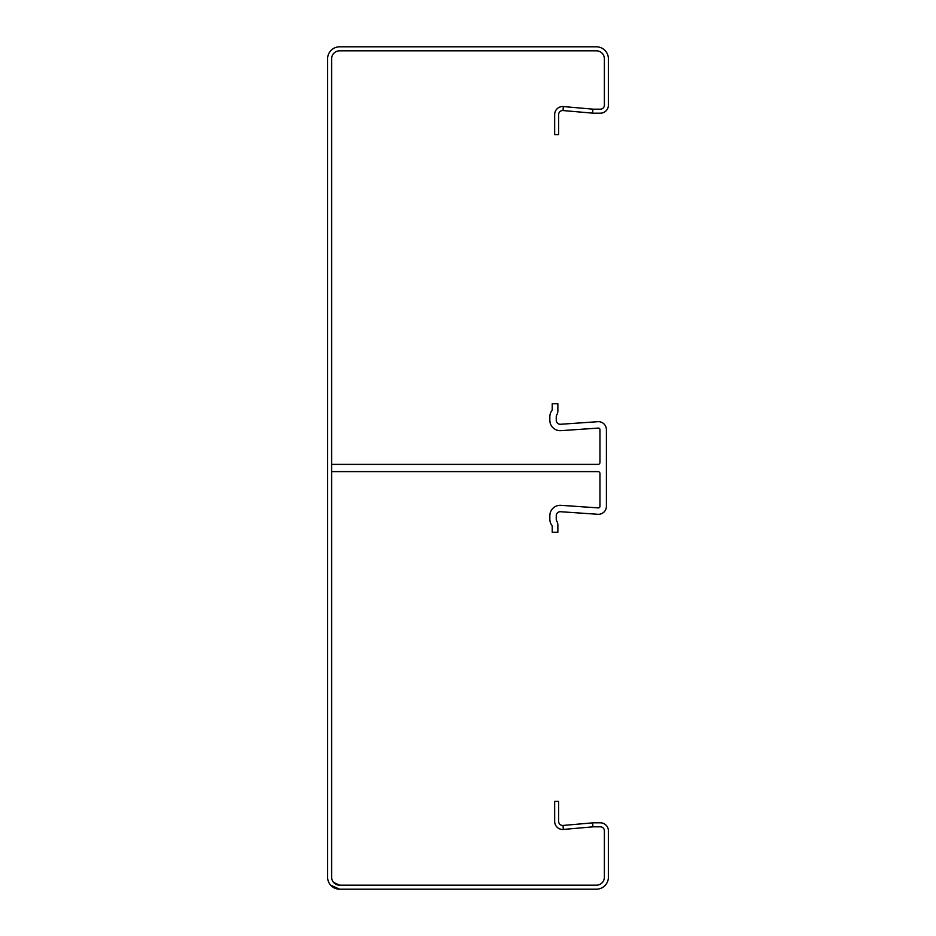 <?xml version="1.0" encoding="UTF-8"?>
<svg xmlns="http://www.w3.org/2000/svg" width="936" height="936" viewBox="0 0 936 936"><rect width="100%" height="100%" fill="white"/><g stroke="black" fill="none" stroke-linecap="round" stroke-linejoin="round"><path stroke-width="1.4" d="M563.367 829.436L563.016 825.447A4.013 4.013 0 0 1 558.663 821.445L558.663 801.391L554.65 801.391L554.65 821.445A8.026 8.026 0 0 0 563.367 829.436L592.944 826.851A8.026 8.026 0 0 1 593.646 826.827L600.374 826.827A4.013 4.013 0 0 1 604.387 830.829L604.387 877.161A8.026 8.026 0 0 1 596.361 885.187L339.639 885.187A8.026 8.026 0 0 1 331.613 877.161L331.613 58.839A8.026 8.026 0 0 1 339.639 50.813L596.361 50.813A8.026 8.026 0 0 1 604.387 58.839L604.387 105.171A4.013 4.013 0 0 1 600.374 109.173L593.646 109.173A8.026 8.026 0 0 1 592.944 109.149L592.593 113.139L563.016 110.553A4.013 4.013 0 0 0 558.663 114.555L558.663 134.608L554.65 134.608L554.65 114.555A8.026 8.026 0 0 1 563.367 106.564L592.944 109.149M563.016 825.447L592.593 822.861A12.039 12.039 0 0 1 593.646 822.814L600.374 822.814A8.026 8.026 0 0 1 608.4 830.829L608.4 877.161A12.039 12.039 0 0 1 596.361 889.2L339.639 889.2A12.039 12.039 0 0 1 327.6 877.161L327.6 58.839A12.039 12.039 0 0 1 339.639 46.8L596.361 46.8A12.039 12.039 0 0 1 608.4 58.839L608.4 105.171A8.026 8.026 0 0 1 600.374 113.186L593.646 113.186A12.039 12.039 0 0 1 592.593 113.139M330.595 885.117L339.639 889.2M333.614 882.461L339.639 885.187M331.613 464.385L331.613 471.604L597.975 471.604A2.001 2.001 0 0 1 599.976 473.604L599.976 506.306A1.603 1.603 0 0 1 598.373 507.909L561.167 505.335A10.425 10.425 0 0 0 549.83 515.724L549.83 519.141A10.425 10.425 0 0 0 551.854 525.307A2.001 2.001 0 0 1 552.24 526.488L552.24 532.245L557.856 532.245L557.856 525.143A8.026 8.026 0 0 0 556.791 521.141A4.013 4.013 0 0 1 556.253 519.141L556.253 515.724A4.013 4.013 0 0 1 560.617 511.723L598.373 514.32A8.026 8.026 0 0 0 606.399 506.306L606.399 429.682A8.026 8.026 0 0 0 598.373 421.656L560.617 424.265A4.013 4.013 0 0 1 556.253 420.264L556.253 416.848A4.013 4.013 0 0 1 556.791 414.847A8.026 8.026 0 0 0 557.856 410.845L557.856 403.744L552.24 403.744L552.24 409.5A2.001 2.001 0 0 1 551.854 410.682A10.425 10.425 0 0 0 549.83 416.848L549.83 420.264A10.425 10.425 0 0 0 561.167 430.654L598.373 428.08A1.603 1.603 0 0 1 599.976 429.682L599.976 462.372A2.001 2.001 0 0 1 597.975 464.385L331.613 464.385M592.944 826.851L592.593 822.861M563.367 106.564L563.016 110.553"/></g></svg>
